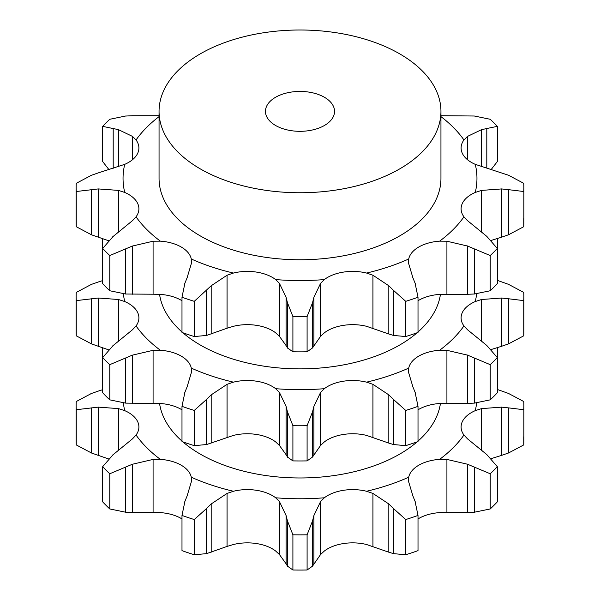 <?xml version="1.0" encoding="UTF-8"?>
<svg xmlns="http://www.w3.org/2000/svg" width="600" height="600" viewBox="0 0 600 600"><rect width="100%" height="100%" fill="white"/><g stroke="black" fill="none" stroke-linecap="round" stroke-linejoin="round"><path stroke-width="0.9" d="M490.222 508.957L490.222 473.76L474.3 467.085L474.3 512.227L490.222 508.957A223.853 129.24 0 0 0 497.31 501.862L497.31 466.665L486.803 454.582L467.498 438.832L463.957 435.03A35.377 20.422 180 0 1 461.1 426.99A35.377 20.422 180 0 1 462.308 421.702A35.377 20.422 180 0 1 475.275 410.64A176.955 102.165 0 0 0 476.618 402.908M467.077 512.52L474.96 512.183M474.96 467.385L467.077 464.025M490.222 473.76A223.853 129.24 0 0 0 497.31 466.665M418.013 518.925A35.377 20.422 0 0 1 418.815 518.452A35.377 20.422 0 0 1 439.627 512.61L467.73 512.513L467.73 464.28L446.918 459.42L439.627 459.36A176.955 102.165 0 0 0 463.957 435.03M412.89 495.945L408.592 481.545L408.705 477.21A35.377 20.422 180 0 1 418.815 465.195A35.377 20.422 180 0 1 439.627 459.36M113.198 454.582L102.69 466.665A223.853 129.24 0 0 0 109.778 473.76L132.27 464.28L153.083 459.42L160.373 459.36A35.377 20.422 180 0 1 181.185 465.195A35.377 20.422 180 0 1 191.295 477.21A176.955 102.165 0 0 0 233.438 491.257A35.377 20.422 180 0 1 256.507 490.305A35.377 20.422 180 0 1 275.67 497.79A176.955 102.165 0 0 0 324.33 497.79A35.377 20.422 180 0 1 343.493 490.305A35.377 20.422 180 0 1 366.562 491.257A176.955 102.165 0 0 0 408.705 477.21M91.515 393.435L76.26 401.528A223.853 129.24 0 0 0 76.148 405.623A223.853 129.24 0 0 0 76.26 409.717L98.295 407.13L118.47 408.607L124.725 410.64A35.377 20.422 180 0 1 137.692 421.702A35.377 20.422 180 0 1 138.9 426.99A35.377 20.422 180 0 1 136.042 435.03A176.955 102.165 0 0 0 160.373 459.36M182.873 441.862A140.947 81.375 0 0 0 200.34 454.14A140.947 81.375 0 0 0 417.127 441.862M418.013 441.09A140.947 81.375 0 0 0 440.445 403.455M159.555 403.455A140.947 81.375 0 0 0 181.988 441.09M372.938 546.428L372.938 493.433L388.815 503.97L388.815 552.202L366.562 544.507A35.377 20.422 0 0 0 343.493 543.555A35.377 20.422 0 0 0 324.33 551.04L320.58 554.528L320.58 501.533L324.33 497.79M279.42 554.528L279.42 501.533L286.103 515.558L286.103 563.79L279.42 554.528L275.67 551.04A35.377 20.422 0 0 0 256.507 543.555A35.377 20.422 0 0 0 233.438 544.507L227.062 546.428L227.062 493.433L233.438 491.257M181.988 518.925A35.377 20.422 0 0 0 181.185 518.452A35.377 20.422 0 0 0 160.373 512.61L153.083 512.415L153.083 459.42M227.062 546.428L206.58 553.643L206.58 508.5L194.272 519.54A223.853 129.24 0 0 1 181.988 515.445L184.935 501.285M206.58 508.5L211.185 503.97L227.062 493.433M187.11 495.945L191.407 481.545L191.295 477.21M184.718 501.84L187.328 495.435M279.42 501.533L275.67 497.79M312.495 521.018L307.095 534.795A223.853 129.24 0 0 1 292.905 534.795L287.505 521.018L287.505 566.168L292.905 570A223.853 129.24 0 0 0 307.095 570L312.495 566.168L312.495 521.018L313.897 515.558L320.58 501.533M287.64 521.58L285.96 515.04M372.938 493.433L366.562 491.257M418.013 515.445A223.853 129.24 0 0 1 405.728 519.54L393.42 508.5L393.42 553.643L405.728 554.745A223.853 129.24 0 0 0 418.013 550.643L418.013 515.445L415.065 501.285M415.283 501.84L412.673 495.435M393.877 508.972L388.357 503.543M491.085 458.662L501.705 455.362L501.705 407.13L481.53 408.607L475.275 410.64M523.852 405.623A223.853 129.24 0 0 1 523.74 409.717L508.485 407.865L508.485 453.015L523.74 444.923A223.853 129.24 0 0 0 523.852 440.827L523.852 405.623A223.853 129.24 0 0 0 523.74 401.528L508.485 393.435L497.31 389.46M509.16 407.963L501.03 407.077M98.295 391.08L102.69 389.7M90.84 393.69L98.97 390.87M118.47 450.308L118.47 408.607M118.373 450.382L132.502 438.832L136.042 435.03M112.68 455.025L118.89 449.985M388.357 552.037L393.877 553.77M501.03 455.58L509.16 452.752M320.58 554.528L312.495 566.168M285.96 563.535L287.64 566.377M206.58 553.643L194.272 554.745A223.853 129.24 0 0 1 181.988 550.643L181.988 515.445M153.083 512.415L125.7 512.227L109.778 508.957A223.853 129.24 0 0 1 102.69 501.862L102.69 466.665M108.645 458.955L91.515 453.015L76.26 444.923A223.853 129.24 0 0 1 76.148 440.827L76.148 405.623M211.185 552.202L211.185 503.97M194.272 519.54L194.272 554.745M292.905 534.795L292.905 570M313.897 563.79L313.897 515.558M307.095 534.795L307.095 570M405.728 519.54L405.728 554.745M523.74 436.725L523.74 444.923M497.31 347.64L497.31 357.562L486.803 345.48L467.498 329.737L463.957 325.928A35.377 20.422 180 0 1 461.1 317.888A35.377 20.422 180 0 1 462.308 312.6A35.377 20.422 180 0 1 475.275 301.538A176.955 102.165 0 0 0 476.618 293.805M102.69 347.888L102.69 357.562A223.853 129.24 0 0 0 109.778 364.657L132.27 355.178L153.083 350.317L160.373 350.257A35.377 20.422 180 0 1 181.185 356.093A35.377 20.422 180 0 1 191.295 368.108A176.955 102.165 0 0 0 233.438 382.155A35.377 20.422 180 0 1 256.507 381.202A35.377 20.422 180 0 1 275.67 388.688A176.955 102.165 0 0 0 324.33 388.688A35.377 20.422 180 0 1 343.493 381.202A35.377 20.422 180 0 1 366.562 382.155A176.955 102.165 0 0 0 408.705 368.108A35.377 20.422 180 0 1 418.815 356.093A35.377 20.422 180 0 1 439.627 350.257A176.955 102.165 0 0 0 463.957 325.928M76.26 409.717L76.26 444.923M98.295 455.362L98.295 407.13M91.515 453.015L91.515 407.865M109.778 473.76L109.778 508.957M132.27 512.513L132.27 464.28M125.7 512.227L125.7 467.085M113.198 345.48L102.69 357.562L102.69 392.76A223.853 129.24 0 0 0 109.778 399.855L125.7 403.125L160.373 403.507A35.377 20.422 180 0 1 181.185 409.35A35.377 20.422 180 0 1 181.988 409.83M418.013 409.83A35.377 20.422 180 0 1 418.815 409.35A35.377 20.422 180 0 1 439.627 403.507L467.73 403.41L467.73 355.178L446.918 350.317L439.627 350.257M312.495 457.065L312.495 411.915L307.095 425.7A223.853 129.24 0 0 1 292.905 425.7L287.505 411.915L287.505 457.065L292.905 460.897A223.853 129.24 0 0 0 307.095 460.897L312.495 457.065L320.58 445.425L324.33 441.938A35.377 20.422 180 0 1 343.493 434.452A35.377 20.422 180 0 1 366.562 435.405L388.815 443.1L388.815 394.868L372.938 384.33L366.562 382.155M184.935 392.183L181.988 406.342L181.988 441.548A223.853 129.24 0 0 0 194.272 445.643L206.58 444.548L233.438 435.405A35.377 20.422 180 0 1 256.507 434.452A35.377 20.422 180 0 1 275.67 441.938L279.42 445.425L286.103 454.688L286.103 406.455L279.42 392.43L275.67 388.688M275.572 125.475A34.545 19.942 0 0 0 313.222 129.803A34.545 19.942 0 0 0 334.545 111.375A34.545 19.942 0 0 0 300 91.433A34.545 19.942 0 0 0 265.455 111.375A34.545 19.942 0 0 0 275.572 125.475M227.062 437.325L227.062 384.33L233.438 382.155M285.96 454.433L287.64 457.275M320.58 445.425L320.58 392.43L324.33 388.688M418.013 406.342A223.853 129.24 0 0 1 405.728 410.438L393.42 399.397L393.42 444.548L405.728 445.643A223.853 129.24 0 0 0 418.013 441.548L418.013 406.342L415.065 392.183M388.357 442.935L393.877 444.668M412.89 386.842L408.592 372.442L408.705 368.108M490.222 399.855A223.853 129.24 0 0 0 497.31 392.76L497.31 357.562A223.853 129.24 0 0 1 490.222 364.657L474.3 357.983L474.3 403.125L490.222 399.855L490.222 364.657M467.077 403.418L474.96 403.08M491.085 349.56L501.705 346.26L501.705 298.028L481.53 299.505L475.275 301.538M523.852 296.52A223.853 129.24 0 0 1 523.74 300.615L508.485 298.763L508.485 343.913L523.74 335.82A223.853 129.24 0 0 0 523.852 331.725L523.852 296.52A223.853 129.24 0 0 0 523.74 292.425L508.485 284.332L497.31 280.358M501.03 346.478L509.16 343.657M108.645 349.853L91.515 343.913L76.26 335.82A223.853 129.24 0 0 1 76.148 331.725L76.148 296.52A223.853 129.24 0 0 0 76.26 300.615L98.295 298.028L118.47 299.505L124.725 301.538A35.377 20.422 180 0 1 137.692 312.6A35.377 20.422 180 0 1 138.9 317.888A35.377 20.422 180 0 1 136.042 325.928A176.955 102.165 0 0 0 160.373 350.257M118.47 341.205L118.47 299.505M118.373 341.28L132.502 329.737L136.042 325.928M153.083 403.312L153.083 350.317M187.11 386.842L191.407 372.442L191.295 368.108M200.34 168.915A140.947 81.375 0 0 0 353.94 186.555A140.947 81.375 0 0 0 440.947 111.375A140.947 81.375 0 0 0 300 30A140.947 81.375 0 0 0 159.053 111.375A140.947 81.375 0 0 0 200.34 168.915M184.718 392.737L187.328 386.332M181.988 406.342A223.853 129.24 0 0 0 194.272 410.438L194.272 445.643M206.58 444.548L206.58 399.397L211.185 394.868L227.062 384.33M194.272 410.438L206.58 399.397M211.185 443.1L211.185 394.868M182.873 332.76A140.947 81.375 0 0 0 200.34 345.038A140.947 81.375 0 0 0 417.127 332.76M418.013 331.987A140.947 81.375 0 0 0 440.445 294.353M159.555 294.353A140.947 81.375 0 0 0 181.988 331.987M312.495 411.915L313.897 406.455L320.58 392.43M287.64 412.485L285.96 405.938M292.905 425.7L292.905 460.897M307.095 425.7L307.095 460.897M313.897 454.688L313.897 406.455M415.283 392.737L412.673 386.332M393.877 399.87L388.357 394.44M405.728 410.438L405.728 445.643M474.96 358.282L467.077 354.923M509.16 298.86L501.03 297.975M523.74 300.615L523.74 335.82M497.31 238.538L497.31 248.46L486.803 236.377L467.498 220.635L463.957 216.825A35.377 20.422 0 0 1 461.1 208.785A35.377 20.422 0 0 1 462.308 203.498A35.377 20.422 0 0 1 475.275 192.442A176.955 102.165 0 0 0 475.275 164.347A35.377 20.422 0 0 1 462.308 153.285A35.377 20.422 0 0 1 461.1 147.998A35.377 20.422 0 0 1 463.957 139.958A176.955 102.165 0 0 0 440.947 116.625M102.69 238.785L102.69 270.683M91.515 284.332L76.26 292.425A223.853 129.24 0 0 0 76.148 296.52M98.295 281.985L102.69 280.597M90.84 284.587L98.97 281.767M76.26 300.615L76.26 335.82M91.515 343.913L91.515 298.763M98.295 346.26L98.295 298.028M112.68 345.923L118.89 340.882M109.778 364.657L109.778 399.855M125.7 403.125L125.7 357.983M132.27 403.41L132.27 355.178M440.947 111.375L440.947 178.395A140.947 81.375 180 0 1 353.94 253.575A140.947 81.375 180 0 1 200.34 235.935A140.947 81.375 180 0 1 159.053 178.395L159.053 111.375M418.013 300.728A35.377 20.422 180 0 1 418.815 300.248A35.377 20.422 180 0 1 439.627 294.405L467.73 294.308L467.73 246.083L446.918 241.215L439.627 241.155A35.377 20.422 0 0 0 418.815 246.99A35.377 20.422 0 0 0 408.705 259.005L408.592 263.34L412.89 277.74M320.58 336.322L324.33 332.843A35.377 20.422 180 0 1 343.493 325.35A35.377 20.422 180 0 1 366.562 326.303L388.815 333.998L388.815 285.765L372.938 275.228L366.562 273.053A35.377 20.422 0 0 0 343.493 272.1A35.377 20.422 0 0 0 324.33 279.585L320.58 283.327L320.58 336.322L312.495 347.962L307.095 351.795A223.853 129.24 0 0 1 292.905 351.795L287.505 347.962L287.505 302.812L292.905 316.597A223.853 129.24 0 0 0 307.095 316.597L312.495 302.812L313.897 297.36L320.58 283.327M227.062 328.222L233.438 326.303A35.377 20.422 180 0 1 256.507 325.35A35.377 20.422 180 0 1 275.67 332.843L279.42 336.322L286.103 345.585L286.103 297.36L279.42 283.327L275.67 279.585A35.377 20.422 0 0 0 256.507 272.1A35.377 20.422 0 0 0 233.438 273.053L227.062 275.228L227.062 328.222L206.58 335.445L194.272 336.54A223.853 129.24 0 0 1 181.988 332.445L181.988 297.24L184.935 283.08M187.11 277.74L191.407 263.34L191.295 259.005A35.377 20.422 0 0 0 181.185 246.99A35.377 20.422 0 0 0 160.373 241.155L153.083 241.215L153.083 294.21L125.7 294.022L109.778 290.752A223.853 129.24 0 0 1 102.69 283.657L102.69 248.46A223.853 129.24 0 0 0 109.778 255.555L132.27 246.083L153.083 241.215M118.373 232.178L132.502 220.635L136.042 216.825A35.377 20.422 0 0 0 138.9 208.785A35.377 20.422 0 0 0 137.692 203.498A35.377 20.422 0 0 0 124.725 192.442L118.47 190.403L118.47 232.103M98.295 172.882L124.725 164.347A35.377 20.422 0 0 0 137.692 153.285A35.377 20.422 0 0 0 138.9 147.998A35.377 20.422 0 0 0 136.042 139.958L132.502 136.41L132.502 159.712M153.083 294.21L160.373 294.405A35.377 20.422 180 0 1 181.185 300.248A35.377 20.422 180 0 1 181.988 300.728M490.222 255.555L474.3 248.88L474.3 294.022L490.222 290.752A223.853 129.24 0 0 0 497.31 283.657L497.31 248.46A223.853 129.24 0 0 1 490.222 255.555L490.222 290.752M474.96 249.18L467.077 245.82M491.085 240.458L501.705 237.157L501.705 188.925L481.53 190.403L475.275 192.442M418.013 297.24A223.853 129.24 0 0 1 405.728 301.335L393.42 290.295L393.42 335.445L405.728 336.54A223.853 129.24 0 0 0 418.013 332.445L418.013 297.24L415.065 283.08M415.283 283.635L412.673 277.23M393.877 290.767L388.357 285.337M523.852 187.417A223.853 129.24 0 0 1 523.74 191.512L508.485 189.66L508.485 234.81L523.74 226.718A223.853 129.24 0 0 0 523.852 222.623L523.852 187.417A223.853 129.24 0 0 0 523.74 183.322L508.485 175.23L475.275 164.347M509.16 189.757L501.03 188.873M481.627 166.657L481.627 129.623L467.498 136.41L463.957 139.958M287.64 303.382L285.96 296.835M440.947 115.71L474.3 116.01L490.222 119.28A223.853 129.24 0 0 1 497.31 126.375L486.803 128.512L486.803 167.97M487.32 128.422L481.11 129.757M181.988 297.24A223.853 129.24 0 0 0 194.272 301.335L211.185 285.765L227.062 275.228M184.718 283.635L187.328 277.23M112.68 236.82L118.89 231.78M102.69 248.46L113.198 236.377M91.515 175.23L76.26 183.322A223.853 129.24 0 0 0 76.148 187.417A223.853 129.24 0 0 0 76.26 191.512L98.295 188.925L118.47 190.403M90.84 175.485L98.97 172.665M132.27 115.725L159.053 115.71M125.7 116.01L109.778 119.28A223.853 129.24 0 0 0 102.69 126.375L118.373 129.623L132.502 136.41M125.04 116.062L132.922 115.718M108.645 240.75L91.515 234.81L76.26 226.718A223.853 129.24 0 0 1 76.148 222.623L76.148 187.417M108.915 169.575L102.69 161.58L102.69 126.375M491.355 169.29L497.31 161.58L497.31 126.375M501.03 237.375L509.16 234.555M467.077 294.315L474.96 293.978M388.357 333.832L393.877 335.565M285.96 345.33L287.64 348.173M405.728 301.335L405.728 336.54M523.74 218.528L523.74 226.718M313.897 345.585L313.897 297.36M292.905 316.597L292.905 351.795M312.495 347.962L312.495 302.812M307.095 316.597L307.095 351.795M211.185 333.998L211.185 285.765M206.58 335.445L206.58 290.295M194.272 301.335L194.272 336.54M132.27 294.308L132.27 246.083M109.778 255.555L109.778 290.752M125.7 294.022L125.7 248.88M98.295 237.157L98.295 188.925M76.26 191.512L76.26 226.718M91.515 234.81L91.515 189.66M118.373 166.665L118.373 129.623M113.198 168.262L113.198 128.512M446.918 512.415L446.918 459.42M123.382 402.908A176.955 102.165 0 0 0 124.725 410.64M481.53 450.293L481.53 408.607M279.42 445.425L279.42 392.43M372.938 437.325L372.938 384.33M446.918 403.312L446.918 350.317M481.53 341.19L481.53 299.505M123.382 293.805A176.955 102.165 0 0 0 124.725 301.538M439.627 241.155A176.955 102.165 0 0 0 463.957 216.825M366.562 273.053A176.955 102.165 0 0 0 408.705 259.005M275.67 279.585A176.955 102.165 0 0 0 324.33 279.585M191.295 259.005A176.955 102.165 0 0 0 233.438 273.053M136.042 216.825A176.955 102.165 0 0 0 160.373 241.155M124.725 164.347A176.955 102.165 0 0 0 124.725 192.442M159.053 116.625A176.955 102.165 0 0 0 136.042 139.958M446.918 294.21L446.918 241.215M481.53 232.087L481.53 190.403M372.938 328.222L372.938 275.228M467.498 159.712L467.498 136.41M279.42 336.322L279.42 283.327"/></g></svg>
